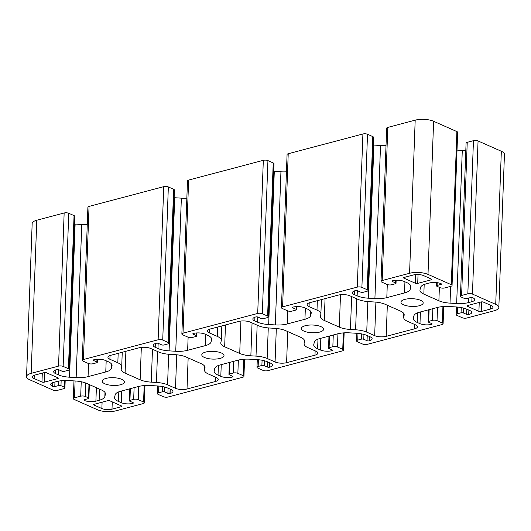 <?xml version="1.0" encoding="UTF-8"?>
<svg xmlns="http://www.w3.org/2000/svg" width="531" height="531" viewBox="0 0 531 531"><rect width="100%" height="100%" fill="white"/><g stroke="black" fill="none" stroke-linecap="round" stroke-linejoin="round"><path stroke-width="0.8" d="M104.853 383.807A11.118 3.876 -177.9 0 0 117.085 385.333A11.118 3.876 -177.9 0 0 124.427 381.975A11.118 3.876 -177.9 0 0 121.778 379.326A11.118 3.876 -177.9 0 0 109.552 377.793A11.118 3.876 -177.9 0 0 102.204 381.158A11.118 3.876 -177.9 0 0 104.853 383.807M204.435 357.469A11.118 3.876 -177.9 0 0 216.668 358.996A11.118 3.876 -177.9 0 0 224.009 355.637A11.118 3.876 -177.9 0 0 221.367 352.989A11.118 3.876 -177.9 0 0 209.134 351.462A11.118 3.876 -177.9 0 0 201.793 354.821A11.118 3.876 -177.9 0 0 204.435 357.469M304.017 331.132A11.118 3.876 -177.9 0 0 316.25 332.665A11.118 3.876 -177.9 0 0 323.591 329.3A11.118 3.876 -177.9 0 0 320.95 326.651A11.118 3.876 -177.9 0 0 308.717 325.125A11.118 3.876 -177.9 0 0 301.376 328.483A11.118 3.876 -177.9 0 0 304.017 331.132M403.606 304.794A11.118 3.876 -177.9 0 0 415.839 306.327A11.118 3.876 -177.9 0 0 423.18 302.962A11.118 3.876 -177.9 0 0 420.532 300.32A11.118 3.876 -177.9 0 0 408.306 298.787A11.118 3.876 -177.9 0 0 400.958 302.152A11.118 3.876 -177.9 0 0 403.606 304.794M68.061 370.333A3.272 1.142 -177.9 0 0 69.216 369.516A3.272 1.142 -177.9 0 0 68.439 368.74L63.143 366.397A3.272 1.142 -177.9 0 0 58.543 366.118L31.156 373.359A13.076 4.56 -177.9 0 0 26.55 376.632A13.076 4.56 -177.9 0 0 29.663 379.745L52.941 390.046A3.272 1.142 -177.9 0 0 57.547 390.325L63.773 388.679A3.272 1.142 -177.9 0 0 64.921 387.862A3.272 1.142 -177.9 0 0 64.145 387.086L60.972 385.679A1.633 0.571 -177.9 0 0 58.669 385.539L54.806 386.561A1.474 0.511 2.1 0 1 52.735 386.435L52.629 386.389A8.171 2.847 2.1 0 1 50.684 384.444A8.171 2.847 2.1 0 1 53.565 382.4L56.817 381.537A16.348 5.702 2.1 0 1 68.718 380.581L75.362 380.986A16.348 5.702 2.1 0 1 86.493 383.336L101.554 390A16.348 5.702 2.1 0 1 105.437 393.896A16.348 5.702 2.1 0 1 105.39 394.281L104.846 396.577A16.348 5.702 2.1 0 1 99.144 400.281L95.892 401.144A8.171 2.847 2.1 0 1 84.376 400.447L84.27 400.401A1.474 0.511 2.1 0 1 83.918 400.049A1.474 0.511 2.1 0 1 84.436 399.677L88.299 398.662A1.633 0.571 -177.9 0 0 88.869 398.25A1.633 0.571 -177.9 0 0 88.485 397.858L85.312 396.458A3.272 1.142 -177.9 0 0 80.705 396.179L74.479 397.825A3.272 1.142 -177.9 0 0 73.331 398.642A3.272 1.142 -177.9 0 0 74.108 399.418L97.385 409.726A13.076 4.56 -177.9 0 0 115.811 410.841L143.197 403.6A3.272 1.142 -177.9 0 0 144.346 402.783A3.272 1.142 -177.9 0 0 143.569 402L138.279 399.657A3.272 1.142 -177.9 0 0 133.673 399.378L129.936 400.367A1.633 0.571 -177.9 0 0 129.365 400.779A1.633 0.571 -177.9 0 0 129.75 401.164L133.029 402.617A1.474 0.511 2.1 0 1 133.381 402.969A1.474 0.511 2.1 0 1 132.863 403.334L132.737 403.368A8.171 2.847 2.1 0 1 121.227 402.671L118.459 401.449A16.348 5.702 2.1 0 1 114.57 397.56A16.348 5.702 2.1 0 1 114.623 397.168L115.161 394.872A16.348 5.702 2.1 0 1 120.862 391.168L138.578 386.482A16.348 5.702 2.1 0 1 150.479 385.526L157.123 385.931A16.348 5.702 2.1 0 1 168.247 388.28L171.015 389.502A8.171 2.847 2.1 0 1 172.96 391.453A8.171 2.847 2.1 0 1 170.086 393.491L169.96 393.524A1.474 0.511 2.1 0 1 167.889 393.398L164.603 391.951A1.633 0.571 -177.9 0 0 162.3 391.812L158.57 392.794A3.272 1.142 -177.9 0 0 157.415 393.617A3.272 1.142 -177.9 0 0 158.198 394.394L163.488 396.737A3.272 1.142 -177.9 0 0 168.095 397.015L242.78 377.262A3.272 1.142 -177.9 0 0 243.928 376.446A3.272 1.142 -177.9 0 0 243.152 375.663L237.861 373.326A3.272 1.142 -177.9 0 0 233.255 373.047L229.525 374.03A1.633 0.571 -177.9 0 0 228.947 374.441A1.633 0.571 -177.9 0 0 229.339 374.833L232.618 376.28A1.474 0.511 2.1 0 1 232.963 376.632A1.474 0.511 2.1 0 1 232.445 377.003L232.326 377.03A8.171 2.847 2.1 0 1 220.81 376.34L218.042 375.112A16.348 5.702 2.1 0 1 214.152 371.222A16.348 5.702 2.1 0 1 214.205 370.837L214.743 368.534A16.348 5.702 2.1 0 1 220.445 364.83L238.16 360.151A16.348 5.702 2.1 0 1 250.061 359.195L256.705 359.593A16.348 5.702 2.1 0 1 267.836 361.943L270.598 363.171A8.171 2.847 2.1 0 1 272.542 365.116A8.171 2.847 2.1 0 1 269.668 367.16L269.542 367.193A1.474 0.511 2.1 0 1 267.471 367.067L264.192 365.613A1.633 0.571 -177.9 0 0 261.889 365.474L258.152 366.463A3.272 1.142 -177.9 0 0 257.004 367.279A3.272 1.142 -177.9 0 0 257.781 368.056L263.071 370.399A3.272 1.142 -177.9 0 0 267.677 370.678L342.362 350.925A3.272 1.142 -177.9 0 0 343.517 350.108A3.272 1.142 -177.9 0 0 342.741 349.332L337.45 346.989A3.272 1.142 -177.9 0 0 332.844 346.71L329.107 347.699A1.633 0.571 -177.9 0 0 328.53 348.104A1.633 0.571 -177.9 0 0 328.921 348.495L332.2 349.949A1.474 0.511 2.1 0 1 332.552 350.294A1.474 0.511 2.1 0 1 332.034 350.666L331.908 350.699A8.171 2.847 2.1 0 1 320.392 350.002L317.624 348.774A16.348 5.702 2.1 0 1 313.735 344.885A16.348 5.702 2.1 0 1 313.788 344.5L314.325 342.196A16.348 5.702 2.1 0 1 320.027 338.499L337.743 333.813A16.348 5.702 2.1 0 1 349.644 332.857L356.288 333.256A16.348 5.702 2.1 0 1 367.419 335.605L370.187 336.833A8.171 2.847 2.1 0 1 372.131 338.778A8.171 2.847 2.1 0 1 369.251 340.822L369.125 340.856A1.474 0.511 2.1 0 1 367.054 340.729L363.775 339.276A1.633 0.571 -177.9 0 0 361.472 339.136L357.735 340.125A3.272 1.142 -177.9 0 0 356.586 340.942A3.272 1.142 -177.9 0 0 357.363 341.718L362.653 344.061A3.272 1.142 -177.9 0 0 367.26 344.34L441.951 324.587A3.272 1.142 -177.9 0 0 443.1 323.771A3.272 1.142 -177.9 0 0 442.323 322.994L437.033 320.651A3.272 1.142 -177.9 0 0 432.426 320.372L428.69 321.361A1.633 0.571 -177.9 0 0 428.119 321.766A1.633 0.571 -177.9 0 0 428.504 322.158L431.783 323.611A1.474 0.511 2.1 0 1 432.134 323.963A1.474 0.511 2.1 0 1 431.617 324.328L431.491 324.361A8.171 2.847 2.1 0 1 419.975 323.664L417.213 322.436A16.348 5.702 2.1 0 1 413.324 318.547A16.348 5.702 2.1 0 1 413.377 318.162L413.914 315.859A16.348 5.702 2.1 0 1 419.616 312.162L437.332 307.476A16.348 5.702 2.1 0 1 449.233 306.52L455.877 306.925A16.348 5.702 2.1 0 1 467.001 309.268L469.769 310.496A8.171 2.847 2.1 0 1 471.714 312.44A8.171 2.847 2.1 0 1 468.84 314.485L468.714 314.518A1.474 0.511 2.1 0 1 466.643 314.392L463.357 312.938A1.633 0.571 -177.9 0 0 461.054 312.799L457.324 313.788A3.272 1.142 -177.9 0 0 456.169 314.604A3.272 1.142 -177.9 0 0 456.945 315.381L462.242 317.724A3.272 1.142 -177.9 0 0 466.849 318.003L494.228 310.761A13.076 4.56 -177.9 0 0 498.835 307.495A13.076 4.56 -177.9 0 0 495.722 304.382L472.444 294.074A3.272 1.142 -177.9 0 0 467.838 293.796L461.612 295.442A3.272 1.142 -177.9 0 0 460.463 296.258A3.272 1.142 -177.9 0 0 461.24 297.035L464.413 298.442A1.633 0.571 -177.9 0 0 466.716 298.581L470.579 297.559A1.474 0.511 2.1 0 1 472.65 297.685L472.756 297.732A8.171 2.847 2.1 0 1 474.701 299.676A8.171 2.847 2.1 0 1 471.82 301.721L468.568 302.584A16.348 5.702 2.1 0 1 456.667 303.54L450.022 303.135A16.348 5.702 2.1 0 1 438.891 300.785L423.838 294.121A16.348 5.702 2.1 0 1 419.948 290.231A16.348 5.702 2.1 0 1 420.001 289.846L420.539 287.543A16.348 5.702 2.1 0 1 426.24 283.839L429.493 282.983A8.171 2.847 2.1 0 1 441.009 283.68L441.115 283.727A1.474 0.511 2.1 0 1 441.467 284.072A1.474 0.511 2.1 0 1 440.949 284.443L437.086 285.466A1.633 0.571 -177.9 0 0 436.515 285.87A1.633 0.571 -177.9 0 0 436.9 286.262L440.08 287.669A3.272 1.142 -177.9 0 0 444.679 287.941L450.905 286.302A3.272 1.142 -177.9 0 0 452.06 285.479A3.272 1.142 -177.9 0 0 451.277 284.702L427.999 274.394A13.076 4.56 -177.9 0 0 409.574 273.279L382.187 280.527A3.272 1.142 -177.9 0 0 381.039 281.344A3.272 1.142 -177.9 0 0 381.816 282.12L387.106 284.463A3.272 1.142 -177.9 0 0 391.712 284.742L395.449 283.753A1.633 0.571 -177.9 0 0 396.02 283.342A1.633 0.571 -177.9 0 0 395.635 282.957L392.356 281.503A1.474 0.511 2.1 0 1 392.004 281.151A1.474 0.511 2.1 0 1 392.522 280.786L392.648 280.753A8.171 2.847 2.1 0 1 404.164 281.45L406.932 282.671A16.348 5.702 2.1 0 1 410.815 286.567A16.348 5.702 2.1 0 1 410.768 286.952L410.224 289.256A16.348 5.702 2.1 0 1 404.522 292.953L386.807 297.639A16.348 5.702 2.1 0 1 374.906 298.595L368.262 298.19A16.348 5.702 2.1 0 1 357.137 295.84L354.369 294.619A8.171 2.847 2.1 0 1 352.425 292.674A8.171 2.847 2.1 0 1 355.299 290.63L355.425 290.596A1.474 0.511 2.1 0 1 357.502 290.722L360.781 292.176A1.633 0.571 -177.9 0 0 363.085 292.315L366.815 291.327A3.272 1.142 -177.9 0 0 367.97 290.51A3.272 1.142 -177.9 0 0 367.193 289.727L361.896 287.384A3.272 1.142 -177.9 0 0 357.29 287.112L282.605 306.858A3.272 1.142 -177.9 0 0 281.457 307.675A3.272 1.142 -177.9 0 0 282.233 308.458L287.523 310.801A3.272 1.142 -177.9 0 0 292.13 311.08L295.86 310.091A1.633 0.571 -177.9 0 0 296.437 309.679A1.633 0.571 -177.9 0 0 296.052 309.294L292.767 307.841A1.474 0.511 2.1 0 1 292.422 307.489A1.474 0.511 2.1 0 1 292.939 307.124L293.059 307.091A8.171 2.847 2.1 0 1 304.575 307.788L307.343 309.009A16.348 5.702 2.1 0 1 311.232 312.898A16.348 5.702 2.1 0 1 311.179 313.29L310.642 315.587A16.348 5.702 2.1 0 1 304.94 319.29L287.225 323.976A16.348 5.702 2.1 0 1 275.323 324.932L268.679 324.527A16.348 5.702 2.1 0 1 257.555 322.178L254.787 320.956A8.171 2.847 2.1 0 1 252.842 319.005A8.171 2.847 2.1 0 1 255.716 316.967L255.842 316.934A1.474 0.511 2.1 0 1 257.913 317.06L261.192 318.507A1.633 0.571 -177.9 0 0 263.495 318.646L267.232 317.664A3.272 1.142 -177.9 0 0 268.381 316.841A3.272 1.142 -177.9 0 0 267.604 316.064L262.314 313.721A3.272 1.142 -177.9 0 0 257.708 313.443L183.022 333.196A3.272 1.142 -177.9 0 0 181.867 334.012A3.272 1.142 -177.9 0 0 182.644 334.795L187.941 337.132A3.272 1.142 -177.9 0 0 192.547 337.411L196.278 336.428A1.633 0.571 -177.9 0 0 196.855 336.017A1.633 0.571 -177.9 0 0 196.463 335.625L193.184 334.178A1.474 0.511 2.1 0 1 192.833 333.826A1.474 0.511 2.1 0 1 193.35 333.455L193.476 333.428A8.171 2.847 2.1 0 1 204.993 334.118L207.76 335.346A16.348 5.702 2.1 0 1 211.65 339.236A16.348 5.702 2.1 0 1 211.597 339.621L211.059 341.924A16.348 5.702 2.1 0 1 205.358 345.628L187.642 350.307A16.348 5.702 2.1 0 1 175.741 351.263L169.097 350.865A16.348 5.702 2.1 0 1 157.966 348.515L155.198 347.287A8.171 2.847 2.1 0 1 153.253 345.342A8.171 2.847 2.1 0 1 156.134 343.298L156.26 343.265A1.474 0.511 2.1 0 1 158.331 343.391L161.61 344.845A1.633 0.571 -177.9 0 0 163.913 344.984L167.65 343.995A3.272 1.142 -177.9 0 0 168.798 343.179A3.272 1.142 -177.9 0 0 168.022 342.402L162.732 340.059A3.272 1.142 -177.9 0 0 158.125 339.78L83.433 359.533A3.272 1.142 -177.9 0 0 82.285 360.35A3.272 1.142 -177.9 0 0 83.062 361.126L88.352 363.469A3.272 1.142 -177.9 0 0 92.958 363.748L96.695 362.759A1.633 0.571 -177.9 0 0 97.273 362.354A1.633 0.571 -177.9 0 0 96.881 361.963L93.602 360.509A1.474 0.511 2.1 0 1 93.25 360.164A1.474 0.511 2.1 0 1 93.768 359.792L93.894 359.759A8.171 2.847 2.1 0 1 105.41 360.456L108.178 361.684A16.348 5.702 2.1 0 1 112.061 365.574A16.348 5.702 2.1 0 1 112.014 365.959L111.47 368.262A16.348 5.702 2.1 0 1 105.769 371.959L88.06 376.645A16.348 5.702 2.1 0 1 76.152 377.601L69.515 377.202A16.348 5.702 2.1 0 1 58.383 374.853L55.616 373.625A8.171 2.847 2.1 0 1 53.671 371.68A8.171 2.847 2.1 0 1 56.551 369.636L56.671 369.603A1.474 0.511 2.1 0 1 58.749 369.729L62.027 371.182A1.633 0.571 -177.9 0 0 64.331 371.322L68.061 370.333M158.656 351.987L150.718 348.475A8.171 2.847 -177.9 0 0 139.202 347.778L110.82 355.279A8.171 2.847 -177.9 0 0 107.946 357.323A8.171 2.847 -177.9 0 0 109.89 359.268L117.829 362.786A16.348 5.702 2.1 0 1 121.718 366.675A16.348 5.702 2.1 0 1 121.665 367.06L121.247 368.853A16.348 5.702 -177.9 0 0 121.194 369.237A16.348 5.702 -177.9 0 0 125.084 373.127L140.138 379.791A16.348 5.702 -177.9 0 0 151.269 382.141L156.433 382.453A16.348 5.702 2.1 0 1 167.564 384.802L175.495 388.32A8.171 2.847 -177.9 0 0 187.012 389.011L215.394 381.51A8.171 2.847 -177.9 0 0 218.274 379.466A8.171 2.847 -177.9 0 0 216.329 377.521L208.391 374.003A16.348 5.702 2.1 0 1 204.501 370.114A16.348 5.702 2.1 0 1 204.554 369.729L204.973 367.937A16.348 5.702 -177.9 0 0 205.026 367.552A16.348 5.702 -177.9 0 0 201.136 363.662L186.076 356.998A16.348 5.702 -177.9 0 0 174.951 354.648L169.787 354.336A16.348 5.702 2.1 0 1 158.656 351.987M357.828 299.311L349.889 295.8A8.171 2.847 -177.9 0 0 338.373 295.103L309.991 302.61A8.171 2.847 -177.9 0 0 307.117 304.655A8.171 2.847 -177.9 0 0 309.055 306.599L316.994 310.111A16.348 5.702 2.1 0 1 320.883 314A16.348 5.702 2.1 0 1 320.83 314.392L320.412 316.177A16.348 5.702 -177.9 0 0 320.359 316.562A16.348 5.702 -177.9 0 0 324.249 320.452L339.309 327.123A16.348 5.702 -177.9 0 0 350.44 329.472L355.604 329.784A16.348 5.702 2.1 0 1 366.729 332.134L374.667 335.645A8.171 2.847 -177.9 0 0 386.183 336.342L414.565 328.835A8.171 2.847 -177.9 0 0 417.439 326.791A8.171 2.847 -177.9 0 0 415.494 324.846L407.562 321.335A16.348 5.702 2.1 0 1 403.673 317.438A16.348 5.702 2.1 0 1 403.726 317.053L404.144 315.268A16.348 5.702 -177.9 0 0 404.191 314.883A16.348 5.702 -177.9 0 0 400.308 310.993L385.247 304.323A16.348 5.702 -177.9 0 0 374.116 301.973L368.952 301.661A16.348 5.702 2.1 0 1 357.828 299.311M258.239 325.649L250.307 322.138A8.171 2.847 -177.9 0 0 238.791 321.441L210.409 328.948A8.171 2.847 -177.9 0 0 207.528 330.986A8.171 2.847 -177.9 0 0 209.473 332.937L217.411 336.448A16.348 5.702 2.1 0 1 221.301 340.338A16.348 5.702 2.1 0 1 221.248 340.723L220.83 342.515A16.348 5.702 -177.9 0 0 220.777 342.9A16.348 5.702 -177.9 0 0 224.666 346.789L239.727 353.46A16.348 5.702 -177.9 0 0 250.851 355.803L256.015 356.115A16.348 5.702 2.1 0 1 267.146 358.465L275.085 361.983A8.171 2.847 -177.9 0 0 286.601 362.68L314.983 355.173A8.171 2.847 -177.9 0 0 317.857 353.128A8.171 2.847 -177.9 0 0 315.912 351.183L307.973 347.672A16.348 5.702 2.1 0 1 304.084 343.776A16.348 5.702 2.1 0 1 304.137 343.391L304.555 341.606A16.348 5.702 -177.9 0 0 304.608 341.221A16.348 5.702 -177.9 0 0 300.719 337.324L285.665 330.66A16.348 5.702 -177.9 0 0 274.534 328.311L269.37 327.999A16.348 5.702 2.1 0 1 258.239 325.649M491.241 305.564L483.409 302.099A1.633 0.571 -177.9 0 0 481.113 301.96L467.665 305.517A1.633 0.571 -177.9 0 0 467.088 305.922A1.633 0.571 -177.9 0 0 467.479 306.314L478.909 311.372A1.633 0.571 -177.9 0 0 481.212 311.511L490.425 309.075A7.195 2.509 -177.9 0 0 492.954 307.276A7.195 2.509 -177.9 0 0 491.241 305.564M413.383 274.972L404.171 277.408A1.633 0.571 -177.9 0 0 403.6 277.813A1.633 0.571 -177.9 0 0 403.985 278.204L415.415 283.262A1.633 0.571 -177.9 0 0 417.718 283.401L431.159 279.844A1.633 0.571 -177.9 0 0 431.736 279.439A1.633 0.571 -177.9 0 0 431.351 279.047L423.519 275.582A7.195 2.509 -177.9 0 0 413.383 274.972M34.143 378.557L41.976 382.021A1.633 0.571 -177.9 0 0 44.279 382.161L57.72 378.61A1.633 0.571 -177.9 0 0 58.297 378.198A1.633 0.571 -177.9 0 0 57.906 377.807L46.476 372.749A1.633 0.571 -177.9 0 0 44.173 372.609L34.966 375.045A7.195 2.509 -177.9 0 0 32.431 376.844A7.195 2.509 -177.9 0 0 34.143 378.557L34.263 375.264M112.001 409.155L121.214 406.719A1.633 0.571 -177.9 0 0 121.785 406.308A1.633 0.571 -177.9 0 0 121.4 405.916L109.97 400.859A1.633 0.571 -177.9 0 0 107.667 400.719L94.226 404.277A1.633 0.571 -177.9 0 0 93.648 404.682A1.633 0.571 -177.9 0 0 94.033 405.073L101.866 408.538A7.195 2.509 -177.9 0 0 112.001 409.155L112.267 401.874M69.216 369.516L74.831 216.396A3.272 1.142 -177.9 0 0 74.055 215.619L68.758 213.276A3.272 1.142 -177.9 0 0 64.151 212.997L36.772 220.239A13.076 4.56 -177.9 0 0 32.165 223.505L26.55 376.632M87.27 224.487A16.348 5.702 2.1 0 1 81.767 224.48L75.123 224.075A16.348 5.702 2.1 0 1 74.546 224.042M168.798 343.179L174.414 190.058A3.272 1.142 -177.9 0 0 173.637 189.282L168.347 186.939A3.272 1.142 -177.9 0 0 163.74 186.66L89.049 206.413A3.272 1.142 -177.9 0 0 87.9 207.229L82.285 360.35M186.852 198.149A16.348 5.702 2.1 0 1 181.356 198.143L174.712 197.744A16.348 5.702 2.1 0 1 174.135 197.705M268.381 316.841L273.996 163.721A3.272 1.142 -177.9 0 0 273.219 162.944L267.929 160.601A3.272 1.142 -177.9 0 0 263.323 160.322L188.638 180.075A3.272 1.142 -177.9 0 0 187.483 180.892L181.867 334.012M286.435 171.812A16.348 5.702 2.1 0 1 280.939 171.805L274.295 171.407A16.348 5.702 2.1 0 1 273.717 171.367M367.97 290.51L373.585 137.383A3.272 1.142 -177.9 0 0 372.802 136.606L367.512 134.263A3.272 1.142 -177.9 0 0 362.905 133.985L288.22 153.738A3.272 1.142 -177.9 0 0 287.072 154.554L281.457 307.675M386.017 145.474A16.348 5.702 2.1 0 1 380.521 145.474L373.877 145.069A16.348 5.702 2.1 0 1 373.3 145.029M452.06 285.479L457.669 132.358A3.272 1.142 -177.9 0 0 456.892 131.582L433.615 121.274A13.076 4.56 -177.9 0 0 415.189 120.159L387.803 127.4A3.272 1.142 -177.9 0 0 386.654 128.217L381.039 281.344M465.806 150.499A16.348 5.702 2.1 0 1 462.282 150.419L457.025 150.1M498.835 307.495L504.45 154.368A13.076 4.56 -177.9 0 0 501.337 151.255L478.059 140.954A3.272 1.142 -177.9 0 0 473.453 140.675L467.227 142.321A3.272 1.142 -177.9 0 0 466.079 143.138L460.463 296.258M68.439 368.74L74.055 215.619M63.143 366.397L68.758 213.276M58.543 366.118L64.151 212.997M31.156 373.359L36.772 220.239M64.145 387.086L64.384 380.521M60.972 385.679L61.151 380.754M58.669 385.539L58.828 381.092M54.806 386.561L54.972 382.028M52.735 386.435L52.874 382.605M52.629 386.389L52.768 382.645M105.39 394.281L105.417 393.504M104.846 396.577L104.999 392.489M99.144 400.281L99.556 389.117M95.892 401.144L96.383 387.716M84.376 400.447L84.402 399.69M84.27 400.401L84.296 399.724M88.485 397.858L88.976 384.437M85.312 396.458L85.803 383.043M80.705 396.179L81.23 381.736M74.479 397.825L75.097 380.973M143.569 402L144.173 385.579M138.279 399.657L138.764 386.435M133.673 399.378L134.104 387.67M129.936 400.367L130.367 388.652M132.863 403.334L132.889 402.558M132.737 403.368L132.77 402.505M121.227 402.671L121.652 390.962M118.459 401.449L118.811 391.832M170.086 393.491L170.245 389.163M169.96 393.524L170.119 389.11M167.889 393.398L168.075 388.207M164.603 391.951L164.783 387.099M162.3 391.812L162.493 386.588M158.57 392.794L158.815 386.064M243.152 375.663L243.756 359.241M237.861 373.326L238.346 360.098M233.255 373.047L233.686 361.332M229.525 374.03L229.95 362.321M232.445 377.003L232.478 376.22M232.326 377.03L232.352 376.167M220.81 376.34L221.241 364.624M218.042 375.112L218.394 365.494M269.668 367.16L269.828 362.826M269.542 367.193L269.708 362.773M267.471 367.067L267.664 361.87M264.192 365.613L264.365 360.761M261.889 365.474L262.082 360.25M258.152 366.463L258.398 359.726M342.741 349.332L343.338 332.904M337.45 346.989L337.935 333.76M332.844 346.71L333.269 334.995M329.107 347.699L329.539 335.984M332.034 350.666L332.061 349.883M331.908 350.699L331.941 349.829M320.392 350.002L320.824 338.287M317.624 348.774L317.976 339.156M369.251 340.822L369.41 336.488M369.125 340.856L369.291 336.435M367.054 340.729L367.246 335.532M363.775 339.276L363.954 334.424M361.472 339.136L361.664 333.913M357.735 340.125L357.987 333.395M442.323 322.994L442.927 306.573M437.033 320.651L437.517 307.429M432.426 320.372L432.858 308.657M428.69 321.361L429.121 309.646M431.617 324.328L431.643 323.545M431.491 324.361L431.524 323.492M419.975 323.664L420.406 311.949M417.213 322.436L417.565 312.825M468.84 314.485L468.992 310.15M468.714 314.518L468.873 310.097M466.643 314.392L466.829 309.195M463.357 312.938L463.536 308.086M461.054 312.799L461.247 307.575M457.324 313.788L457.569 307.057M495.722 304.382L501.337 151.255M472.444 294.074L478.059 140.954M467.838 293.796L473.453 140.675M461.612 295.442L467.227 142.321M471.82 301.721L471.979 297.506M468.568 302.584L468.734 298.05M456.667 303.54L462.282 150.419M450.022 303.135L450.64 286.368M438.891 300.785L439.383 287.357M423.838 294.121L424.189 284.503M440.949 284.443L440.976 283.66M437.086 285.466L437.192 282.678M451.277 284.702L456.892 131.582M427.999 274.394L433.615 121.274M409.574 273.279L415.189 120.159M382.187 280.527L387.803 127.4M395.635 282.957L395.734 280.282M392.356 281.503L392.376 280.833M410.768 286.952L410.795 286.176M410.224 289.256L410.377 285.16M404.522 292.953L404.934 281.788M386.807 297.639L387.291 284.536M374.906 298.595L380.521 145.474M368.262 298.19L373.877 145.069M357.137 295.84L357.33 290.656M354.369 294.619L354.509 290.875M367.193 289.727L372.802 136.606M361.896 287.384L367.512 134.263M357.29 287.112L362.905 133.985M282.605 306.858L288.22 153.738M296.052 309.294L296.145 306.613M292.767 307.841L292.793 307.164M311.179 313.29L311.212 312.513M310.642 315.587L310.794 311.498M304.94 319.29L305.352 308.126M287.225 323.976L287.709 310.874M275.323 324.932L280.939 171.805M268.679 324.527L274.295 171.407M257.555 322.178L257.741 316.994M254.787 320.956L254.92 317.213M267.604 316.064L273.219 162.944M262.314 313.721L267.929 160.601M257.708 313.443L263.323 160.322M183.022 333.196L188.638 180.075M196.463 335.625L196.563 332.95M193.184 334.178L193.211 333.501M211.597 339.621L211.623 338.851M211.059 341.924L211.205 337.835M205.358 345.628L205.762 334.464M187.642 350.307L188.12 337.212M175.741 351.263L181.356 198.143M169.097 350.865L174.712 197.744M157.966 348.515L158.158 343.325M155.198 347.287L155.337 343.544M168.022 342.402L173.637 189.282M162.732 340.059L168.347 186.939M158.125 339.78L163.74 186.66M83.433 359.533L89.049 206.413M96.881 361.963L96.981 359.288M93.602 360.509L93.622 359.839M112.014 365.959L112.041 365.189M111.47 368.262L111.623 364.173M105.769 371.959L106.18 360.801M88.06 376.645L88.538 363.549M76.152 377.601L81.767 224.48M69.515 377.202L75.123 224.075M58.383 374.853L58.576 369.662M55.616 373.625L55.755 369.881M109.89 359.268L110.03 355.524M117.829 362.786L118.174 353.341M125.084 373.127L125.88 351.296M140.138 379.791L141.326 347.387M151.269 382.141L152.477 349.252M156.433 382.453L157.568 351.502M167.564 384.802L168.679 354.257M175.495 388.32L176.73 354.788M187.012 389.011L188.153 357.914M215.394 381.51L215.553 377.176M204.554 369.729L204.681 366.304M204.973 367.937L204.999 367.167M309.055 306.599L309.195 302.856M316.994 310.111L317.339 300.665M324.249 320.452L325.052 298.628M339.309 327.123L340.497 294.718M350.44 329.472L351.641 296.577M355.604 329.784L356.739 298.834M366.729 332.134L367.85 301.581M374.667 335.645L375.895 302.119M386.183 336.342L387.325 305.245M414.565 328.835L414.724 324.501M403.726 317.053L403.852 313.629M404.144 315.268L404.171 314.491M209.473 332.937L209.612 329.193M217.411 336.448L217.756 327.003M224.666 346.789L225.469 324.965M239.727 353.46L240.915 321.049M250.851 355.803L252.059 322.914M256.015 356.115L257.15 325.171M267.146 358.465L268.268 327.919M275.085 361.983L276.312 328.45M286.601 362.68L287.736 331.576M314.983 355.173L315.135 350.838M304.137 343.391L304.263 339.966M304.555 341.606L304.588 340.829M490.425 309.075L490.564 305.265M467.479 306.314L467.506 305.564M478.909 311.372L479.234 302.458M481.212 311.511L481.564 301.88M403.985 278.204L404.011 277.454M415.415 283.262L415.733 274.58M417.718 283.401L418.043 274.52M431.159 279.844L431.192 278.981M41.976 382.021L42.301 373.107M44.279 382.161L44.631 372.53M57.72 378.61L57.753 377.74M101.866 408.538L102.098 402.193M121.214 406.719L121.247 405.85M94.033 405.073L94.067 404.323M64.921 387.862L65.194 380.501M88.869 398.25L89.374 384.61M73.331 398.642L73.975 380.9M144.346 402.783L144.983 385.526M129.365 400.779L129.803 388.805M157.415 393.617L157.7 385.971M243.928 376.446L244.565 359.188M228.947 374.441L229.385 362.467M257.004 367.279L257.283 359.633M343.517 350.108L344.148 332.851M328.53 348.104L328.968 336.13M356.586 340.942L356.865 333.295M443.1 323.771L443.73 306.513M428.119 321.766L428.557 309.799M456.169 314.604L456.454 306.958M436.515 285.87L436.635 282.605M396.02 283.342L396.139 280.255M296.437 309.679L296.55 306.593M196.855 336.017L196.968 332.93M97.273 362.354L97.385 359.268M121.718 366.675L122.243 352.259M204.501 370.114L204.641 366.244M320.883 314L321.414 299.59M403.673 317.438L403.812 313.569M221.301 340.338L221.825 325.928M304.084 343.776L304.23 339.906"/></g></svg>
